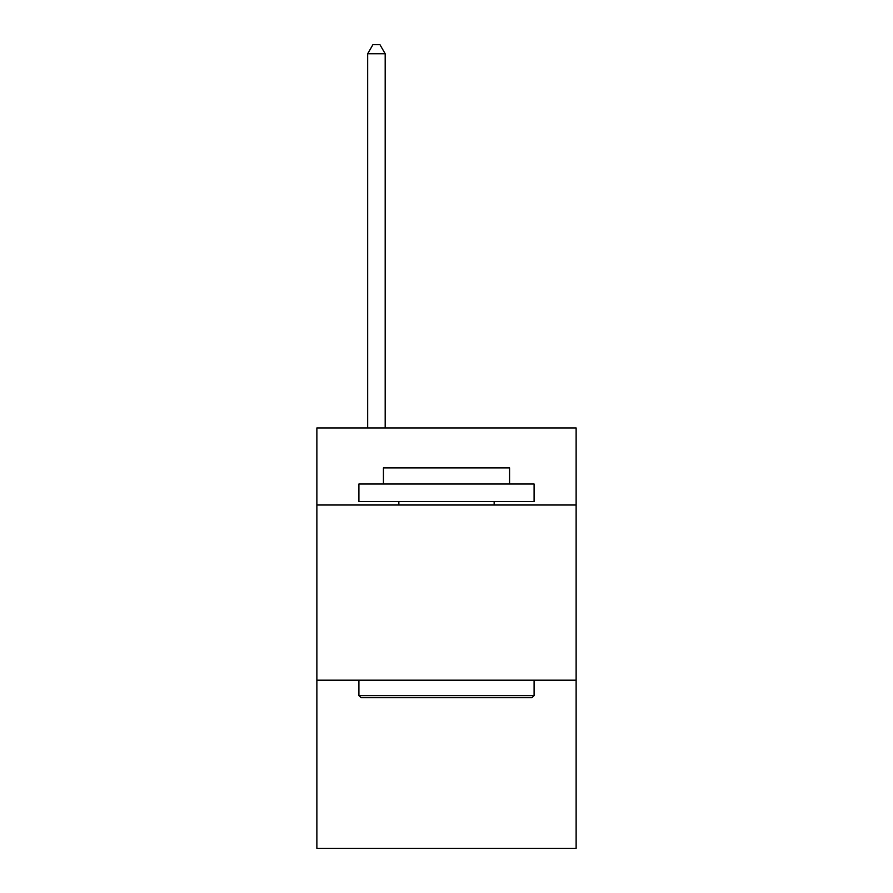 <?xml version="1.0" encoding="UTF-8"?>
<svg xmlns="http://www.w3.org/2000/svg" width="893" height="893" viewBox="0 0 893 893"><rect width="100%" height="100%" fill="white"/><g stroke="black" fill="none" stroke-linecap="round" stroke-linejoin="round"><path stroke-width="1.34" d="M576.13 505.003L576.13 427.937L316.87 427.937L316.87 505.003L576.13 505.003L576.13 848.35L316.87 848.35L316.87 505.003M576.13 680.187L316.87 680.187M361.018 697.701L358.908 695.602L534.092 695.602L531.982 697.701L361.018 697.701M534.092 483.984L534.092 501.509L358.908 501.509L358.908 483.984L534.092 483.984M383.432 483.984L383.432 467.876L509.568 467.876L509.568 483.984M534.092 680.187L534.092 695.602M358.908 680.187L358.908 695.602M494.153 501.509L494.153 505.003M398.847 501.509L398.847 505.003M385.184 427.937L385.184 53.759L367.67 53.759L367.67 427.937M367.67 53.759L372.928 44.65L379.938 44.65L385.184 53.759"/></g></svg>
